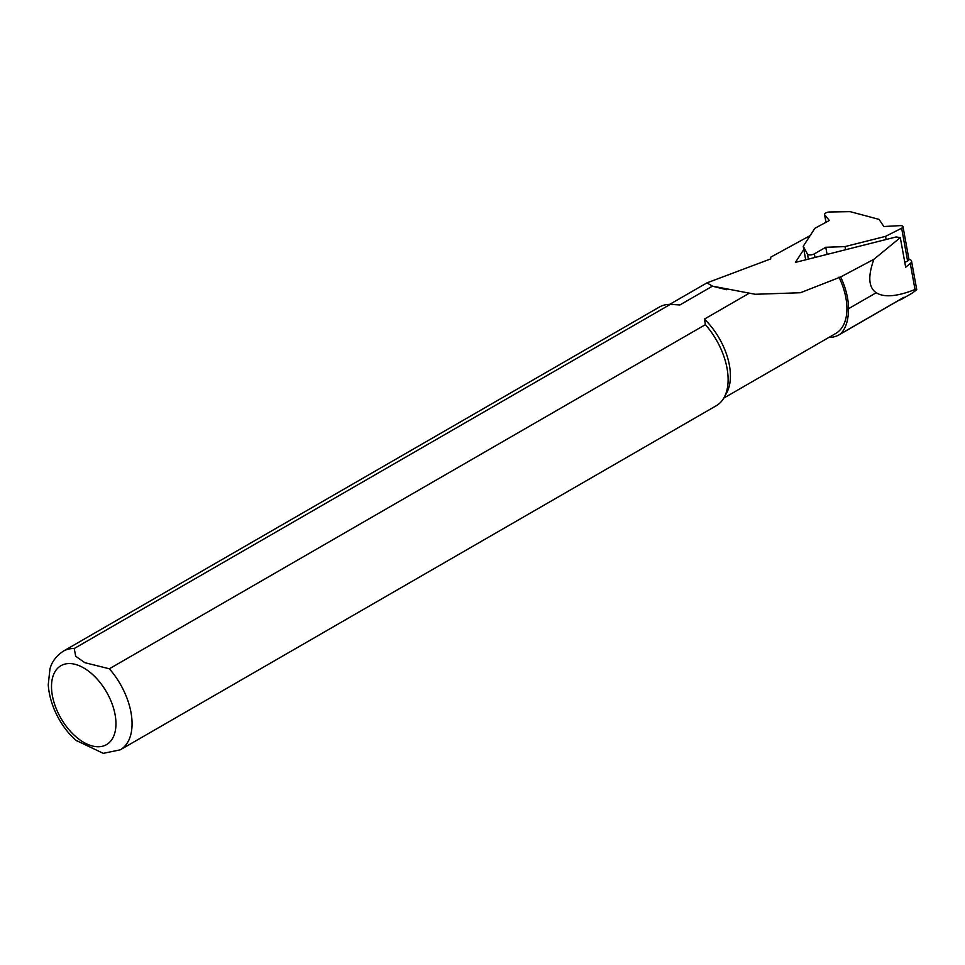 <?xml version="1.0" encoding="UTF-8"?>
<svg xmlns="http://www.w3.org/2000/svg" width="965" height="965" viewBox="0 0 965 965"><rect width="100%" height="100%" fill="white"/><g stroke="black" fill="none" stroke-linecap="round" stroke-linejoin="round"><path stroke-width="1.45" d="M807.452 254.109A4.113 1.616 169.7 0 0 810.298 254.917A4.113 1.616 169.7 0 0 814.364 253.855L825.787 247.281L845.026 246.594L885.556 236.365L901.636 228.198A4.113 1.616 169.7 0 0 902.999 226.642A4.113 1.616 169.7 0 0 899.911 225.641L883.844 226.522L879.055 219.393L850.153 211.649L829.876 211.974A4.113 1.616 169.7 0 0 824.532 214.471A4.113 1.616 169.7 0 0 824.689 214.785L829.333 220.49L814.87 228.307L803.242 246.268L807.452 254.109L808.368 259.151M805.703 259.814L803.242 246.268M886.123 239.501L885.556 236.365M845.026 246.594L845.605 249.754M902.999 226.642L908.958 259.416A4.113 1.616 169.7 0 1 907.595 260.972L904.796 262.396M825.787 247.281L827.077 254.434M915.013 289.512C897.088 296.605 884.145 297.678 876.196 292.745C868.524 287.437 867.764 276.292 873.904 259.296L900.297 237.595L905.677 267.245L910.284 263.469L915.013 289.512L916.593 289.886L912.19 293.095M897.028 301.37L904.121 297.184A56.959 32.882 60 0 1 902.697 298.101L839.152 334.783A56.959 32.882 60 0 1 828.839 337.448M904.121 297.184L840.587 333.866A56.959 32.882 60 0 1 839.152 334.783M770.504 259.018A56.959 32.882 60 0 1 770.649 257.221L770.746 258.885L706.923 282.878L712.484 286.147L755.281 294.277L800.455 292.733L840.648 276.955L873.904 259.296M810.612 235.339L770.649 257.221M803.821 249.428L795.413 262.396L896.123 236.968L900.297 237.595L905.677 267.209A3.414 1.339 -10.3 0 0 905.665 267.172A3.414 1.339 -10.3 0 1 905.677 267.245M840.587 333.866C845.823 328.57 848.464 320.187 848.537 308.704A55.246 31.893 -120 0 0 840.648 276.955M838.983 277.172A54.112 31.242 60 0 1 835.726 333.48L723.786 398.099M748.768 293.493L704.414 319.101A54.112 31.242 60 0 1 726.621 392.972L724.124 397.52A56.959 32.882 60 0 1 716.32 405.698L120.263 749.829L103.243 753.351L76.295 740.505M670.422 304.385L675.536 304.494A54.112 31.242 60 0 1 679.915 304.952L712.484 286.147M704.414 319.101L705.403 324.65L109.347 668.781L84.811 662.678L75.704 656.248L74.233 648.516L670.289 304.385L679.915 304.952M74.233 648.516A56.959 32.882 60 0 0 63.304 651.182L659.36 307.051A56.959 32.882 60 0 1 670.289 304.385M705.403 324.65A56.959 32.882 60 0 1 724.124 397.52M910.284 263.469A9.107 3.583 -10.3 0 0 911.551 261.141A9.107 3.583 -10.3 0 0 909.078 259.271L908.921 259.223M824.689 214.785L826.04 222.264M901.636 228.198L907.595 260.972M814.364 253.855L815.015 257.474M109.347 668.781A56.959 32.882 60 0 1 120.263 749.829M83.726 667.949A45.56 26.308 60 0 1 111.638 739.865A45.56 26.308 60 0 1 55.825 707.647A45.56 26.308 60 0 1 83.726 667.949M848.537 308.704L876.196 292.745M824.532 214.471L825.956 222.312M714.389 286.689L726.693 289.729M669.686 304.373L706.923 282.878M63.304 651.182C52.267 658.564 50.445 667.37 49.951 668.938L48.25 684.788C49.963 709.082 64.365 730.831 76.573 740.746M911.551 261.141L916.75 289.729M900.574 299.85L912.215 293.131"/></g></svg>
